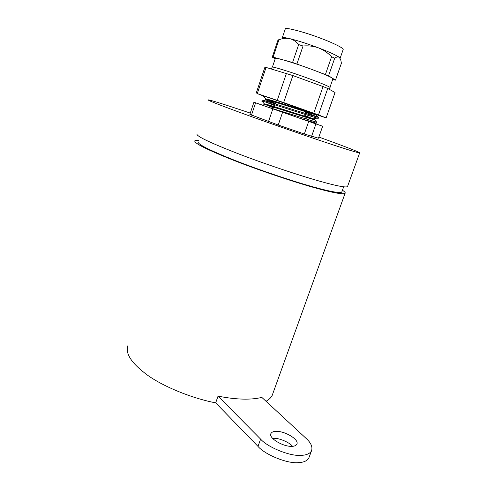 <?xml version="1.0" encoding="UTF-8"?>
<svg xmlns="http://www.w3.org/2000/svg" width="487" height="487" viewBox="0 0 487 487"><rect width="100%" height="100%" fill="white"/><g stroke="black" fill="none" stroke-linecap="round" stroke-linejoin="round"><path stroke-width="0.73" d="M272.677 438.379L273.7 438.324C279.039 437.898 289.588 442.44 292.541 446.317M276.245 431.33C285.09 431.056 299.791 439.834 296.76 444.351C295.907 445.648 294.258 446.311 291.816 446.354C282.892 446.81 267.862 437.691 271.04 433.363C271.935 431.999 273.676 431.324 276.245 431.33M306.067 438.361C311.12 442.951 312.904 447.194 311.406 451.09C309.635 453.781 306.213 455.199 301.13 455.351C290.453 456.52 267.667 447.364 260.612 439.128L218.042 396.126C227.045 397.916 235.318 398.908 242.867 399.109C250.379 399.285 256.692 398.707 261.817 397.38L306.067 438.361M309.288 456.763L308.746 458.218C306.95 460.976 303.511 462.449 298.421 462.638C287.72 463.916 264.983 454.742 257.982 446.396L215.692 402.852C193.838 398.713 165.653 387.853 148.188 375.666C131.374 363.381 124.69 353.172 128.136 345.027M198.751 140.42C196.571 140.226 195.269 140.353 194.83 140.798C193.802 143.038 206.403 149.406 232.634 159.919C259.881 170.706 297.612 183.197 317.573 188.536C333.479 192.87 342.635 194.496 345.052 193.406C345.679 192.822 344.802 191.756 342.434 190.222M218.042 396.126L215.692 402.852M198.258 141.93C197.302 144.085 209.325 150.166 234.32 160.174C260.259 170.45 296.199 182.351 315.302 187.477C330.594 191.653 339.402 193.217 341.728 192.176L341.923 191.647M197.04 134.028C196.103 135.983 208.795 142.149 235.118 152.528C262.444 163.194 300.205 175.783 320.136 181.316C336.018 185.791 345.125 187.586 347.468 186.704L347.645 186.217M250.275 113.1L243.135 110.701C225.603 104.821 209.087 99.585 208.192 99.89C207.718 100.401 220.861 105.521 247.621 115.242C275.399 125.299 313.311 138.387 333.065 144.87C348.82 150.063 357.683 152.748 359.656 152.93C360.368 152.394 343.189 145.844 318.851 137.054M266.03 401.276C268.903 399.717 270.942 397.782 272.16 395.468L345.052 193.406M313.768 123.15L314.785 123.534L313.671 123.168M313.841 123.132L322.644 126.267L318.449 138.211L304.326 134.004L278.223 125.031L249.849 114.372L253.922 102.233L262.596 105.186M322.644 126.267L253.922 102.233M267.156 106.909L262.085 105.089M268.526 121.567L272.817 108.948M278.223 125.031L282.557 112.369M251.456 115.151L255.596 102.848M311.583 136.378L315.911 123.996M304.326 134.004L308.679 121.494M275.21 58.793L272.251 57.137L273.104 57.137L292.577 62.482L311.26 69.209C300.102 65.124 290.581 61.977 282.697 59.767C277.773 58.428 275.307 58.02 275.289 58.543L272.403 67.103M330.04 87.703L330.095 87.569C330.283 86.948 319.478 82.443 308.161 78.34C290.964 71.973 269.792 65.544 272.105 67.261L271.569 69.038M292.577 62.482L298.671 44.597C296.212 41.584 293.271 39.605 289.844 38.668C284.846 37.481 282.302 37.268 282.21 38.016L285.212 29.123C283.154 26.493 304.673 31.953 321.791 38.674C333.096 42.923 343.664 48.14 343.207 49.431L340.103 58.294L339.317 57.363C338.136 56.553 336.602 56.827 334.715 58.184L331.586 56.766C327.867 52.858 323.538 49.911 318.608 47.915C307.431 43.733 297.843 40.652 289.844 38.668C286.386 37.956 282.758 38.321 278.954 39.757L278.065 39.867L272.251 57.137M266.499 106.714L316.757 122.225L314.602 119.674C314.553 120.472 261.245 102.787 263.893 104.541L264.106 103.901L273.773 108.017M261.823 101.162L262.085 100.31C260.935 99.342 279.161 105.113 296.723 110.762L318.583 117.483L318.242 118.371L317.013 118.11L296.394 111.693C280.609 106.629 263.589 101.199 262.043 101.156L262.42 101.6M274.723 105.63L265.945 102.136M304.077 117.86L312.325 121.129M316.757 122.225L316.416 123.114L315.065 122.876L296.979 117.404M305.452 113.136L311.406 115.431M318.583 117.483L305.708 112.247M329.924 87.374L332.95 78.736L332.097 77.999C329.054 76.185 322.108 73.257 311.26 69.209L328.579 75.777L335.482 80.136L332.67 79.539M335.482 80.136L341.411 63.237L340.693 59.627L339.317 57.363C336.371 55.232 329.468 52.079 318.608 47.915C313.591 46.137 308.405 45.504 303.054 46.009L298.671 44.597M328.579 75.777L334.715 58.184M325.426 74.444L331.586 56.766M296.93 63.919L303.054 46.009M273.104 57.137L278.954 39.757M311.071 112.722L268.386 97.424L263.43 95.86L263.309 96.274M316.513 114.664L326.138 117.897L318.492 114.914L283.653 102.574L257.276 93.589L263.388 96.006M268.386 97.424L263.485 96.256L263.942 96.797M257.276 93.589L266.072 67.425L292.888 75.564L323.064 86.558L327.745 88.451L335.056 92.524L326.138 117.897M277.255 100.352L286.429 73.397M283.653 102.574L292.888 75.564M313.774 113.209L323.064 86.558M318.492 114.914L327.745 88.451M256.168 93.267L264.873 67.334L266.072 67.425M316.44 114.877L316.422 114.926C316.453 115.504 262.797 97.704 265.366 99.677L274.431 103.682M304.777 115.449L314.115 119.297M315.564 114.055L315.558 114.055C309.294 112.363 267.278 98.52 265.762 98.946L275.599 103.439M314.346 118.67L314.821 119.035L313.628 118.822C307.09 117.227 266.072 103.707 264.313 103.834L264.106 103.901M261.738 119.017L259.839 118.304M260.612 439.128L257.982 446.396M311.406 451.09L308.746 458.218M347.468 186.704L359.656 152.93M341.728 192.176L343.658 186.831M270.815 433.984L271.04 433.363M304.381 116.819L305.063 114.457M305.337 113.514L305.836 111.809M267.978 122.523L268.252 121.835M274.059 107.298L274.315 106.653M275.386 103.981L276.263 101.777M329.401 89.371L330.095 87.569M316.227 114.908L318.114 117.154M265.75 99.957L263.4 100.45M264.331 104.821L262.487 105.21M265.585 99.038L265.366 99.677M314.821 119.035L314.602 119.674M316.58 114.475L316.422 114.926M262.043 101.156L264.313 103.834M317.013 118.11L313.628 118.822M263.485 96.256L265.762 98.946"/></g></svg>
